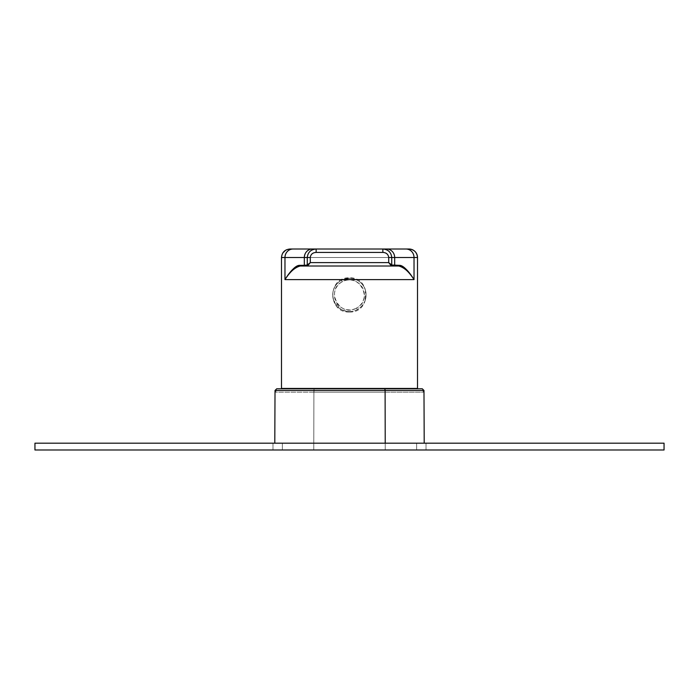 <?xml version="1.0" encoding="UTF-8"?>
<svg xmlns="http://www.w3.org/2000/svg" width="699" height="699" viewBox="0 0 699 699"><rect width="100%" height="100%" fill="white"/><g stroke="black" fill="none" stroke-linecap="round" stroke-linejoin="round"><path stroke-width="0.52" stroke-dasharray="3.5 2.62" d="M414.061 257.512L414.061 279.617L285 279.617L285 257.512L281.487 257.512L281.487 388.434L417.513 388.434L417.513 257.512L414.061 257.512L417.513 257.512L417.513 388.434L281.487 388.434L281.487 257.512L417.513 257.512C417.006 252.348 414.175 249.517 409.011 249.01L405.997 249.01C410.898 249.517 413.581 252.348 414.061 257.512C413.581 252.348 410.898 249.517 405.997 249.01L386.722 249.01C391.623 249.517 394.315 252.348 394.795 257.512L414.061 257.512L394.795 257.512C394.315 252.348 391.623 249.517 386.722 249.01L409.011 249.01C414.175 249.517 417.006 252.348 417.513 257.512L281.487 257.512C281.994 252.348 284.825 249.517 289.989 249.01L409.011 249.01L289.989 249.01C284.825 249.517 281.994 252.348 281.487 257.512L285 257.512C285.48 252.348 288.163 249.517 293.064 249.01L382.991 249.01C388.321 249.464 391.274 252.295 391.868 257.512L388.854 257.512L388.854 262.614L392.497 265.34L394.795 265.34L394.795 257.512L394.795 265.34L392.497 265.34L391.886 266.013L300.273 266.013C295.144 267.219 290.05 271.754 285 279.617L414.061 279.617C409.098 271.789 404.048 267.254 398.919 266.013L300.282 266.013L398.919 266.013L391.886 266.013L392.497 265.34L388.854 262.614L391.886 266.013L394.149 266.013L394.795 265.34L394.149 266.013L398.919 266.013L399.566 265.34L394.795 265.34L399.566 265.34C403.873 266.118 408.705 270.88 414.061 279.617C407.945 270.129 403.113 265.367 399.566 265.34L398.919 266.013C404.372 267.525 409.413 272.06 414.061 279.617L414.061 257.512M349.395 312.007C371.44 313.073 371.457 276.769 349.395 277.835C327.368 276.769 327.35 313.073 349.395 312.007M307.394 265.026L310.417 262.614L310.417 257.512L307.394 257.512L307.394 265.026L307.997 265.629L310.417 262.614L307.394 265.026L307.997 265.629L307.368 266.013L310.417 262.614L388.854 262.614L388.854 257.512C388.408 254.314 386.46 252.61 382.991 252.418L316.271 252.418C312.811 252.61 310.863 254.314 310.417 257.512L310.417 262.614L388.854 262.614L391.265 265.629L391.868 265.026L391.868 257.512L388.854 257.512C388.399 254.305 386.451 252.601 382.991 252.418L382.991 249.01L382.991 252.418L316.271 252.418C312.82 252.601 310.863 254.305 310.417 257.512L304.449 257.512L304.449 265.34L306.756 265.34L307.368 266.013L306.756 265.34L307.394 265.026L299.635 265.34L300.282 266.013L305.096 266.013L304.449 265.34L305.096 266.013L391.886 266.013L391.265 265.629L391.868 265.026L391.868 257.512C391.3 252.313 388.338 249.482 382.991 249.01L316.263 249.01L316.271 252.418L316.263 249.01C310.898 249.491 307.944 252.322 307.394 257.512C307.988 252.295 310.941 249.456 316.263 249.01L312.514 249.01C307.612 249.517 304.93 252.348 304.449 257.512L307.394 257.512L307.394 265.026M299.635 265.34C296.105 265.305 291.23 270.067 285 279.617C289.692 272.06 294.786 267.525 300.282 266.013L299.635 265.34L304.449 265.34L304.449 257.512C304.93 252.348 307.612 249.517 312.514 249.01L293.064 249.01C288.163 249.517 285.48 252.348 285 257.512L304.449 257.512L285 257.512L285 279.617C290.417 270.871 295.293 266.109 299.635 265.34M300.282 266.013L398.919 266.013M417.513 388.434L281.487 388.434L417.513 388.434M349.5 388.434L288.469 388.434L349.5 388.434M281.487 257.512L281.487 257.512A8.502 8.502 90 0 1 289.989 249.01A8.502 8.502 90 0 0 281.487 257.512L417.513 257.512L281.487 257.512M382.86 249.01L316.14 249.01L382.86 249.01C388.19 249.456 391.143 252.295 391.737 257.512M293.038 249.01L289.989 249.01M307.237 266.013L391.763 266.013L307.237 266.013M316.14 249.01C310.81 249.464 307.857 252.295 307.263 257.512M391.134 265.629L391.763 266.013M356.551 308.049C340.055 318.115 324.825 290.234 342.204 281.793C358.701 271.728 373.939 299.609 356.551 308.049A14.959 14.959 -90 0 0 362.51 287.752A14.959 14.959 -90 0 0 342.204 281.793A14.959 14.959 -90 0 0 336.245 302.09A14.959 14.959 -90 0 0 356.551 308.049L357.372 309.543L356.551 308.049M349.413 311.588L349.439 311.588A16.662 16.662 -90 0 1 340.859 309.203L333.807 300.701A16.662 16.662 -90 0 1 341.453 280.299L342.204 281.793L341.392 280.299A16.662 16.662 -90 0 0 349.378 311.588A16.662 16.662 -90 0 0 365.525 290.801A16.662 16.662 -90 0 0 341.392 280.299A16.662 16.662 -90 0 0 349.378 311.588A16.662 16.662 -90 0 0 365.525 290.801A16.662 16.662 -90 0 0 341.392 280.299C335.852 283.584 332.96 288.442 332.715 294.873C333.685 305.017 339.242 310.592 349.378 311.588L349.439 311.588A16.662 16.662 -90 0 0 357.425 309.543L357.425 309.543A16.662 16.662 -90 0 0 358.019 309.203L358.002 309.203C364.651 304.685 367.15 298.456 365.49 290.504L365.061 300.701A16.662 16.662 -90 0 0 341.453 280.299L349.413 278.254L346.765 278.473L352.078 278.473L349.439 278.254M282.352 443.183L426.014 443.183L416.648 443.183L416.648 449.99L272.986 449.99L426.014 449.99L416.648 449.99L416.648 443.183L282.352 443.183L282.352 449.99L282.352 443.183L416.648 443.183L272.986 443.183L282.352 443.183L282.352 449.99L426.014 449.99L416.648 449.99L416.648 443.183L416.648 449.99L272.986 449.99L282.352 449.99L282.352 443.183L426.014 443.183L282.352 443.183M34.95 443.183L664.05 443.183L34.95 443.183M664.05 449.99L34.95 449.99L664.05 449.99M311.081 449.99L425.962 449.99L311.081 449.99M416.648 449.99L282.352 449.99L416.648 449.99M313.895 392.165A1.704 0.813 90 0 1 314.707 390.479L422.275 390.479L314.707 390.479A1.704 0.813 90 0 0 313.895 392.165L385.105 392.165A1.704 0.813 -90 0 0 384.293 390.479A1.704 0.813 -90 0 1 385.105 392.165L313.895 392.165L313.772 449.99L424.241 449.99L313.772 449.99L313.895 392.165L275.022 392.165L385.105 392.165L385.228 449.99L385.105 392.165L423.978 392.165L313.895 392.165M379.574 390.479L294.262 390.479L379.574 390.479M322.265 449.99L395.424 449.99L322.265 449.99M364.948 449.99L323.567 449.99L364.948 449.99M298.333 449.99L314.926 449.99L298.333 449.99M393.039 449.99L305.716 449.99L393.039 449.99M400.667 449.99L384.074 449.99L400.667 449.99M393.188 449.99L305.865 449.99L393.188 449.99M422.275 388.775L314.707 388.775A1.704 0.813 90 0 0 313.895 390.47L423.978 390.47L313.895 390.47A1.704 0.813 90 0 1 314.707 388.775L384.293 388.775M319.426 388.775L404.738 388.775L319.426 388.775M314.707 388.775L276.725 388.775M313.895 390.47L313.772 449.99L313.895 390.47M385.219 443.183L385.228 449.99L385.219 443.183M281.487 257.468L282.728 253.09M285.568 250.251L289.971 249.01M391.886 266.013L394.149 266.013M305.096 266.013L307.368 266.013M426.014 443.183L426.014 449.99L426.014 443.183M272.986 443.183L272.986 449.99L272.986 443.183M274.794 443.183L275.022 392.165L276.725 390.479M424.206 443.183L423.978 392.165L422.275 390.479"/><path stroke-width="1.05" d="M289.971 249.01L293.038 249.01A8.502 8.065 90 0 0 284.974 257.512A8.502 8.065 -90 0 1 293.038 249.01L312.392 249.01A8.502 8.065 90 0 0 304.327 257.512A8.502 8.065 -90 0 1 312.392 249.01L293.038 249.01M417.513 388.434L281.487 388.434L281.487 257.512L281.487 388.434L417.513 388.434L417.513 257.512A8.502 8.502 -90 0 0 409.011 249.01L382.86 249.01L409.011 249.01A8.502 8.502 -90 0 1 417.513 257.512L417.513 257.503C417.006 252.348 414.175 249.517 409.011 249.01C414.175 249.517 417.006 252.348 417.513 257.512L414.026 257.512A8.502 8.065 -90 0 0 405.962 249.01L312.392 249.01L316.14 249.01L316.14 252.418L382.86 252.418C386.32 252.61 388.277 254.314 388.714 257.512L388.714 262.614L391.737 265.026L388.714 262.614L310.286 262.614L307.263 265.026L307.263 257.512L310.286 257.512C310.723 254.314 312.68 252.61 316.14 252.418L382.86 252.418C386.32 252.601 388.268 254.305 388.714 257.512L388.714 262.614L391.134 265.629L388.714 262.614L310.286 262.614L310.286 257.512C310.732 254.305 312.68 252.601 316.14 252.418L316.14 249.01L382.86 249.01L382.86 252.418L382.86 249.01C388.233 249.491 391.187 252.322 391.737 257.512L391.737 265.026L391.134 265.629L398.823 266.013C403.935 267.219 409.002 271.754 414.026 279.617L414.026 257.512L417.513 257.512M281.487 388.434L281.487 257.512L307.263 257.512L307.263 265.026L310.286 262.614L307.866 265.629L307.263 265.026L304.327 265.34L304.327 257.512L304.327 265.34A0.682 0.647 -90 0 0 304.974 266.013L300.177 266.013L304.974 266.013A0.682 0.647 -90 0 1 304.327 265.34L299.53 265.34C295.205 266.118 290.347 270.88 284.974 279.617C289.963 271.789 295.03 267.254 300.177 266.013C294.707 267.525 289.639 272.06 284.974 279.617L284.974 257.512L310.286 257.512L310.286 262.614L307.866 265.629L307.263 265.026L306.625 265.34L307.237 266.013L394.026 266.013A0.682 0.647 -90 0 0 394.673 265.34L394.673 257.512A8.502 8.065 -90 0 0 386.608 249.01A8.502 8.065 90 0 1 394.673 257.512L414.026 257.512L414.026 279.617C409.361 272.06 404.293 267.525 398.823 266.013A0.682 0.647 -90 0 0 399.47 265.34L394.673 265.34L394.673 257.512L414.026 257.512A8.502 8.065 90 0 0 405.962 249.01L382.86 249.01M281.487 257.468L284.974 257.512L284.974 279.617L414.026 279.617C408.644 270.871 403.786 266.109 399.47 265.34C402.974 265.305 407.832 270.067 414.026 279.617L284.974 279.617C291.107 270.129 295.965 265.367 299.53 265.34A0.682 0.647 -90 0 0 300.177 266.013L299.53 265.34L306.625 265.34A0.682 0.612 -90 0 0 307.237 266.013L391.763 266.013A0.682 0.612 -90 0 0 392.375 265.34L391.763 266.013L394.026 266.013A0.682 0.647 -90 0 0 394.673 265.34L391.737 265.026L391.134 265.629M391.737 257.512L388.714 257.512L394.673 257.512L391.737 257.512L391.737 265.026L399.47 265.34L398.823 266.013L394.026 266.013M307.263 257.512C307.831 252.313 310.793 249.482 316.14 249.01M664.05 443.183L34.95 443.183L664.05 443.183L664.05 449.99L664.05 443.183M34.95 449.99L34.95 443.183L34.95 449.99L664.05 449.99L34.95 449.99M274.794 443.183L275.022 390.47L276.725 388.775L384.293 388.775A1.704 0.813 -90 0 1 385.105 390.47L275.022 390.47L385.105 390.47A1.704 0.813 -90 0 0 384.293 388.775L314.707 388.775M424.206 443.183L423.978 390.47L385.105 390.47L385.219 443.183L385.105 390.47L423.978 390.47L422.275 388.775L384.293 388.775M282.728 253.09L285.568 250.251M281.487 257.512C281.994 252.348 284.825 249.517 289.989 249.01M304.974 266.013L307.237 266.013"/></g></svg>
